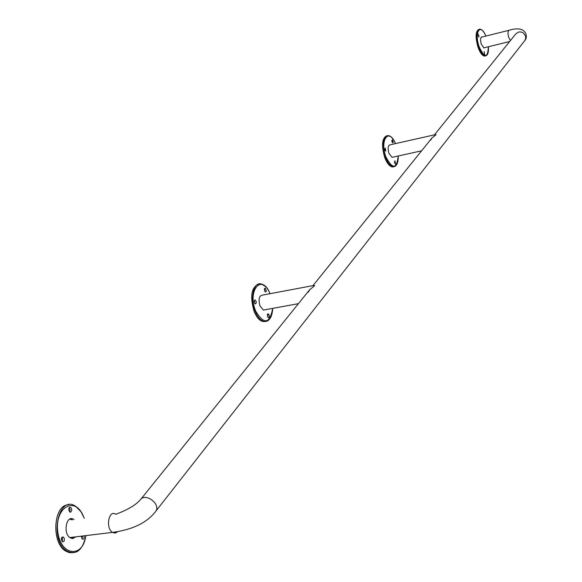 <?xml version="1.0" encoding="UTF-8"?>
<svg xmlns="http://www.w3.org/2000/svg" width="582" height="582" viewBox="0 0 582 582"><rect width="100%" height="100%" fill="white"/><g stroke="black" fill="none" stroke-linecap="round" stroke-linejoin="round"><path stroke-width="0.87" d="M70.342 537.906L72.961 537.179M72.073 519.821L69.687 519.159M71.477 538.372L73.747 537.084M479.022 29.326C475.538 31.028 475.21 37.001 478.033 47.237C480.07 52.809 482.245 55.77 484.566 56.112L485.403 55.916M484.159 51.478L484.631 54.279L484.159 51.478M479.051 36.491L478.164 34.156L478.753 36.986L479.051 36.491M482.092 37.015L481.765 36.942C480.317 37.626 480.179 40.085 481.343 44.312L484.035 47.971L484.653 47.673M68.501 504.834C53.522 504.412 50.903 542.439 65.54 551.001L69.36 552.682L73.23 552.704M72.408 519.784L70.226 518.918M72.052 538.481L74.067 537.048M62.245 541.66L62.47 538.124L61.859 537.302M82.098 538.983L82.477 536.029M69.636 511.927L70.146 509.694L69.2 507.649M70.458 512.196C72.088 510.96 72.153 509.337 70.655 507.337C68.465 507.722 68.174 509.294 69.789 512.029L70.458 512.196M81.211 536.182L82.258 539.099C83.772 539.419 84.383 538.328 84.077 535.833M64.085 537.928L63.358 537.019C61.117 537.324 60.783 538.903 62.354 541.74C64.136 541.98 64.711 540.707 64.085 537.928M74.009 519.581L73.725 519.384C66.479 514.292 62.66 533.381 70.109 537.753L73.019 538.452L75.675 536.851M386.834 135.737C381.959 138.101 381.254 145.355 384.702 157.482C386.935 163.215 389.474 166.372 392.319 166.954L393.745 166.772M394.814 163.353L394.465 161.752M392.108 142.204L391.759 140.626M385.044 150.52L384.673 148.854M385.248 147.908L385.728 151.204L385.248 147.908M393.272 142.277L392.253 139.644L392.799 142.917L393.272 142.277M394.691 163.069L395.491 164.059L394.974 160.778L394.691 163.069M392.814 157.184L392.086 157.344L389.016 153.532C387.605 148.439 387.954 145.536 390.064 144.823L434.608 134.813L436.056 134.726L431.859 138.072L430.636 140.131M432.12 137.752L430.833 139.884M258.626 284.023C251.271 287.428 249.794 296.638 254.196 311.646C256.502 317.088 259.296 320.369 262.577 321.482L265.552 321.497M267.895 317.285L267.393 314.455M264.985 291.618L264.454 288.803M254.843 303.52L254.312 300.625M255.04 299.948L254.327 300.581L254.21 301.752L255.382 303.92C256.669 302.982 256.589 301.665 255.149 299.963L255.04 299.948M266.396 291.146L265.268 288.126C264.024 289.079 264.119 290.382 265.53 292.033L266.396 291.146M267.56 316.673L268.433 317.707C269.692 316.783 269.626 315.48 268.222 313.785L267.56 316.673M265.247 309.733L263.442 310.068L260.059 306.096C258.219 299.315 259.048 295.649 262.547 295.096L312.949 285.631L314.738 285.653L309.595 289.8L308.111 292.288M309.944 289.37L308.395 291.931M113.417 532.377L116.233 532.203M69.825 537.564L112.442 532.392C132.587 529.715 146.984 522.731 155.634 511.433C161.33 504.485 145.464 492.263 140.429 499.72C135.635 505.147 127.407 509.999 115.76 514.277C108.819 509.214 105.313 528.041 112.442 532.392L114.887 533.119L117.186 532.101M510.429 40.58L508.777 37.481C507.649 33.327 507.759 30.926 509.112 30.271C527.11 24.655 528.158 37.503 524.826 40.529L524.673 40.718M434.463 134.842L515.914 33.763L518.817 31.966L521.217 32.01L523.451 33.065L525.546 36.055L525.713 38.412L524.826 40.529L155.409 511.716M485.839 36.077C480.434 22.269 473.974 32.366 479.175 46.88C484.653 58.236 487.731 58.193 488.4 46.749C488.785 52.438 487.76 55.494 485.352 55.916L487.454 54.264M481.59 29.835L479.83 29.129C476.331 30.802 475.996 36.768 478.826 47.04C480.856 52.62 483.031 55.574 485.352 55.916L484.566 56.112M84.194 518.286L83.066 515.477C74.452 495.558 54.308 508.064 57.8 532.05C60.848 556.181 83.102 558.4 85.845 535.615M80.869 511.571L75.551 506.238C58.222 494.169 48.815 539.965 66.755 550.863C73.892 554.784 79.589 552.187 83.844 543.071M395.476 143.609C388.907 127.087 379.442 140.066 386.012 157.089C392.668 169.537 396.735 169.173 398.219 155.991M390.777 136.77L388.172 135.541C382.927 137.337 382.068 144.583 385.604 157.286C387.838 163.018 390.369 166.176 393.214 166.758L395.265 166.226L396.859 164.168M270.012 293.699C261.951 272.842 246.935 290.527 255.738 311.203C264.068 324.887 269.721 323.941 272.696 308.365M265.261 286.388L261.369 283.987C253.657 281.339 249.685 298.617 255.236 311.457C257.535 316.899 260.329 320.18 263.602 321.3C266.658 322.072 269.073 320.617 270.848 316.921M508.792 30.351L481.154 37.248M509.679 41.504L483.707 47.906M140.633 499.472L309.879 289.443M313.007 285.566L432.099 137.781M485.861 36.069C483.984 31.639 481.976 29.326 479.83 29.129M69.331 507.504L70.655 507.337M61.954 537.186L63.358 537.019M65.54 551.001L66.755 550.863C76.14 555.577 82.535 550.492 85.947 535.607M75.551 506.238L78.003 508.071L80.76 511.243L84.274 518.278M392.319 166.954L393.214 166.758C396.669 166.576 398.35 162.982 398.255 155.983M395.505 143.601C393.352 138.661 390.908 135.977 388.172 135.541M392.086 157.344L421.586 150.825M254.669 300.057L255.149 299.963M264.817 288.214L265.268 288.126M267.749 313.873L268.222 313.785M262.577 321.482L263.602 321.3C269.066 321.999 272.114 317.685 272.754 308.358M270.055 293.684C267.72 288.243 264.825 285.005 261.369 283.987M263.442 310.068L298.428 303.651"/></g></svg>
